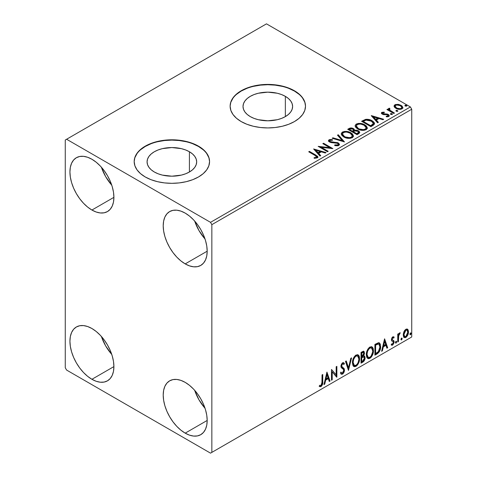 <?xml version="1.0" encoding="UTF-8"?>
<svg xmlns="http://www.w3.org/2000/svg" width="477" height="477" viewBox="0 0 477 477"><rect width="100%" height="100%" fill="white"/><g stroke="black" fill="none" stroke-linecap="round" stroke-linejoin="round"><path stroke-width="0.72" d="M285.353 96.354L285.353 116.603L281.597 118.385L277.31 119.709L267.818 120.794L258.325 119.709L254.038 118.385L250.282 116.603A24.798 14.316 180 0 1 243.014 106.478A24.798 14.316 180 0 1 258.325 93.248A24.798 14.316 180 0 1 285.353 96.354L288.436 98.524L290.731 100.999L292.139 103.682L292.616 106.478L292.139 109.269L290.731 111.958L288.436 114.432L285.353 116.603L285.353 96.354A24.798 14.316 180 0 1 292.616 106.478A24.798 14.316 180 0 1 277.31 119.709A24.798 14.316 180 0 1 250.282 116.603L247.193 114.432L244.904 111.958L243.491 109.269L243.014 106.478L243.491 103.682L244.904 100.999L247.193 98.524L250.282 96.354L254.038 94.571L258.325 93.248L267.818 92.162L277.31 93.248L281.597 94.571L285.353 96.354M189.411 151.746L189.411 171.994L185.648 173.777L181.361 175.101L171.869 176.192L162.383 175.101L158.096 173.777L154.333 171.994A24.798 14.316 180 0 1 147.071 161.87A24.798 14.316 180 0 1 162.383 148.645A24.798 14.316 180 0 1 189.411 151.746L192.493 153.916L194.783 156.39L196.196 159.079L196.673 161.87L196.196 164.666L194.783 167.349L192.493 169.824L189.411 171.994L189.411 151.746A24.798 14.316 180 0 1 196.673 161.87A24.798 14.316 180 0 1 181.361 175.101A24.798 14.316 180 0 1 154.333 171.994L151.251 169.824L148.961 167.349L147.548 164.666L147.071 161.87L147.548 159.079L148.961 156.39L151.251 153.916L154.333 151.746L158.096 149.969L162.383 148.645L171.869 147.554L181.361 148.645L185.648 149.969L189.411 151.746M209.564 161.715A37.689 21.763 0 0 0 198.521 146.487L198.521 146.177A37.689 21.763 180 0 1 209.564 161.566A37.689 21.763 180 0 1 186.298 181.665A37.689 21.763 180 0 1 145.223 176.949L150.935 179.656L157.446 181.665L164.517 182.906L171.869 183.323L179.227 182.906L186.298 181.665L192.809 179.656L198.521 176.949L203.208 173.652L206.696 169.89L208.837 165.811L209.564 161.566L208.837 157.321L206.696 153.236L203.208 149.474L198.521 146.177L192.809 143.47L186.298 141.46L179.227 140.22L171.869 139.803L164.517 140.22L157.446 141.46L150.935 143.47L145.223 146.177L140.536 149.474L137.048 153.236L134.908 157.321L134.18 161.566L134.908 165.811L137.048 169.89L140.536 173.652L145.223 176.949A37.689 21.763 180 0 1 134.18 161.566A37.689 21.763 180 0 1 157.446 141.46A37.689 21.763 180 0 1 198.521 146.177L198.521 146.487A37.689 21.763 0 0 0 157.571 141.741A37.689 21.763 0 0 0 134.18 161.715M305.507 106.323A37.689 21.763 0 0 0 294.47 91.089L294.47 90.785A37.689 21.763 180 0 1 305.507 106.168A37.689 21.763 180 0 1 282.241 126.274A37.689 21.763 180 0 1 241.165 121.557L246.877 124.264L253.394 126.274L260.466 127.514L267.818 127.931L275.169 127.514L282.241 126.274L288.758 124.264L294.47 121.557L299.157 118.26L302.639 114.498L304.785 110.414L305.507 106.168L304.785 101.923L302.639 97.845L299.157 94.082L294.47 90.785L288.758 88.078L282.241 86.069L275.169 84.828L267.818 84.411L260.466 84.828L253.394 86.069L246.877 88.078L241.165 90.785L236.479 94.082L232.997 97.845L230.85 101.923L230.129 106.168L230.85 110.414L232.997 114.498L236.479 118.26L241.165 121.557A37.689 21.763 180 0 1 230.129 106.168A37.689 21.763 180 0 1 253.394 86.069A37.689 21.763 180 0 1 294.47 90.785L294.47 91.089A37.689 21.763 0 0 0 253.514 86.343A37.689 21.763 0 0 0 230.129 106.323M194.676 390.317A31.094 17.953 -120 0 0 205.038 408.27L198.969 399.809L194.676 390.317M185.195 433.146A31.094 17.953 60 0 1 164.881 405.748A31.094 17.953 60 0 1 169.651 380.831A31.094 17.953 60 0 1 185.195 382.369L189.488 385.333L193.614 389.16L197.412 393.698L200.745 398.784L203.476 404.21L205.509 409.773L206.762 415.252L207.185 420.452L185.195 433.146L180.908 430.182L176.782 426.355L172.984 421.817L169.651 416.737L166.914 411.311L164.881 405.748L163.635 400.263L163.212 395.063L163.635 390.353L164.881 386.316L166.914 383.097L169.651 380.831L172.984 379.597L176.782 379.442L180.908 380.378L185.195 382.369A31.094 17.953 60 0 1 205.509 409.773A31.094 17.953 60 0 1 200.745 434.684L197.412 435.918L193.614 436.073L189.488 435.137L185.195 433.146L207.185 420.452L206.762 425.162L205.509 429.205L203.476 432.418L200.745 434.684A31.094 17.953 60 0 1 185.195 433.146M101.392 167.206A31.094 17.953 -120 0 0 111.761 185.159L105.685 176.693L101.392 167.206M91.918 210.035A31.094 17.953 60 0 1 71.604 182.631A31.094 17.953 60 0 1 76.368 157.714A31.094 17.953 60 0 1 91.918 159.258L96.205 162.222L100.331 166.044L104.135 170.587L107.468 175.667L110.199 181.093L112.232 186.656L113.484 192.142L113.908 197.341L91.918 210.035L87.631 207.072L83.505 203.244L79.701 198.7L76.368 193.62L73.637 188.194L71.604 182.631L70.352 177.146L69.928 171.953L70.352 167.242L71.604 163.2L73.637 159.986L76.368 157.714L79.701 156.48L83.505 156.331L87.631 157.267L91.918 159.258A31.094 17.953 60 0 1 112.232 186.656A31.094 17.953 60 0 1 107.468 211.573L104.135 212.808L100.331 212.957L96.205 212.021L91.918 210.035L113.908 197.341L113.484 202.045L112.232 206.088L110.199 209.302L107.468 211.573A31.094 17.953 60 0 1 91.918 210.035M194.676 221.06A31.094 17.953 -120 0 0 205.038 239.013L198.969 230.552L194.676 221.06M185.195 263.888A31.094 17.953 60 0 1 164.881 236.485A31.094 17.953 60 0 1 169.651 211.567A31.094 17.953 60 0 1 185.195 213.112L189.488 216.075L193.614 219.903L197.412 224.44L200.745 229.52L203.476 234.946L205.509 240.509L206.762 245.995L207.185 251.194L185.195 263.888L180.908 260.925L176.782 257.097L172.984 252.554L169.651 247.474L166.914 242.048L164.881 236.485L163.635 230.999L163.212 225.806L163.635 221.095L164.881 217.053L166.914 213.839L169.651 211.567L172.984 210.339L176.782 210.184L180.908 211.12L185.195 213.112A31.094 17.953 60 0 1 205.509 240.509A31.094 17.953 60 0 1 200.745 265.427L197.412 266.661L193.614 266.81L189.488 265.874L185.195 263.888L207.185 251.194L206.762 255.905L205.509 259.941L203.476 263.161L200.745 265.427A31.094 17.953 60 0 1 185.195 263.888M101.392 336.464A31.094 17.953 -120 0 0 111.761 354.417L105.685 345.956L101.392 336.464M91.918 379.293A31.094 17.953 60 0 1 71.604 351.889A31.094 17.953 60 0 1 76.368 326.978A31.094 17.953 60 0 1 91.918 328.516L96.205 331.479L100.331 335.307L104.135 339.845L107.468 344.925L110.199 350.351L112.232 355.914L113.484 361.399L113.908 366.598L91.918 379.293L87.631 376.329L83.505 372.501L79.701 367.964L76.368 362.878L73.637 357.452L71.604 351.889L70.352 346.403L69.928 341.21L70.352 336.5L71.604 332.457L73.637 329.243L76.368 326.978L79.701 325.743L83.505 325.588L87.631 326.524L91.918 328.516A31.094 17.953 60 0 1 112.232 355.914A31.094 17.953 60 0 1 107.468 380.831L104.135 382.065L100.331 382.22L96.205 381.284L91.918 379.293L113.908 366.598L113.484 371.309L112.232 375.345L110.199 378.565L107.468 380.831A31.094 17.953 60 0 1 91.918 379.293M65.266 140.023L65.266 367.755L66.601 370.063L210.518 453.15L411.734 336.977L211.848 452.381L211.848 224.649L411.734 109.245L411.734 336.977L411.734 109.245L410.399 106.937L210.518 222.342L66.601 139.254L266.482 23.85L410.399 106.937L266.482 23.85L65.266 140.023L65.266 367.755L66.601 370.063L210.518 453.15L211.848 452.381L211.848 224.649L210.518 222.342L66.601 139.254L65.266 140.023M407.149 329.023L407.805 329.458L405.873 329.273L403.941 331.694L403.28 334.133L403.393 336.19L404.174 337.477L405.271 337.68L406.476 336.983L408.354 333.328L408.467 331.133L407.978 329.673L407.221 329.047L406.166 329.124L404.764 330.275L403.941 331.694L403.244 334.89L404.311 337.573L405.873 337.424C407.644 335.927 408.521 334.073 408.503 331.849L407.43 329.142M397.74 341.979L398.456 341.562L398.689 335.552L400.131 332.755L399.279 333.208L398.456 334.854L398.456 333.691L397.74 334.109L397.74 341.979L398.456 341.562L398.569 336.154L400.251 332.791L399.708 332.833L398.456 334.854L398.456 333.691L397.74 334.109L397.74 341.979M393.114 337.674L392.279 337.472L393.734 338.08L394.151 337.161L393.489 336.726L394.151 337.161L392.768 336.84L392.172 337.37L391.414 340L391.802 340.989L393.269 341.717L393.382 342.844L392.559 344.144L391.575 343.881L391.164 344.847L391.981 345.265L392.809 344.949L394.068 342.754L393.919 340.834L392.44 340.006L392.118 339.242L392.654 337.895L393.734 338.08L394.151 337.161L392.768 336.84L391.402 339.696L391.635 340.775L393.269 341.717L393.436 342.367L392.559 344.144L391.575 343.881L391.164 344.847L391.474 345.139M377.068 353.916L379.346 351.728L380.545 348.073L380.33 344.275L379.543 343.023L378.816 342.701L374.898 344.394L374.898 355.168L377.068 353.916L376.532 353.606L374.898 354.548L376.532 353.606L377.068 353.916C379.555 352.086 380.747 349.647 380.64 346.6L379.334 342.88L378.535 342.689L374.898 344.394L374.898 355.168L377.068 353.916M361.029 363.176L363.826 361.322L364.792 359.563L365.096 357.768L364.738 356.319L363.623 355.866L364.446 353.743L364.207 351.722L363.236 351.263L361.029 352.402L361.029 363.176L362.89 362.097C364.35 361 365.084 359.557 365.096 357.768L364.41 356.003L363.623 355.866L364.494 353.069L363.85 351.34L361.029 352.402L361.029 363.176M348.472 370.426L351.579 357.857L350.798 358.31L348.532 367.791L346.26 360.928L345.479 361.381L348.472 370.426L351.579 357.857L350.798 358.31L348.532 367.791L346.26 360.928L345.479 361.381L348.472 370.426M332.207 379.817L332.207 371.804L336.869 377.122L336.869 366.354L336.154 366.765L336.154 374.797L331.491 369.46L331.491 380.229L332.207 379.817L331.491 379.614L332.207 379.817L332.207 371.804L336.708 377.218L336.869 366.354L336.154 366.765L336.154 374.797L331.491 369.46L331.491 380.229L332.207 379.817M319.292 386.304L321.051 386.531L320.52 386.221L321.921 384.361L322.225 381.463C322.512 383.252 321.945 384.838 320.52 386.221L321.051 386.531C322.476 385.148 323.048 383.562 322.756 381.773L322.225 381.463L322.225 374.809L322.225 381.463L322.756 381.773L322.756 374.499L322.041 374.91L321.915 384.045L321.045 385.428L319.656 385.267L319.292 386.304L320.061 386.716L321.051 386.531L322.577 384.265L322.756 374.499L322.041 374.91L322.041 382.077L321.045 385.428L319.656 385.267L319.292 386.304L319.65 386.549M326.942 372.084L323.955 384.581L324.736 384.128L325.696 380.121L328.313 378.613L329.273 381.511L330.054 381.057L326.942 372.084L323.955 384.581L324.736 384.128L325.696 380.121L328.313 378.613L329.273 381.511L330.054 381.057L326.942 372.084M343.243 363.826L342.063 363.569L343.243 363.826L343.845 364.535L344.406 363.552L343.661 362.699L342.605 362.764L340.936 366.241L341.305 367.672L343.571 369.544L343.81 370.462L342.504 373.044L341.765 373.068L341.043 372.09L340.459 372.972L341.341 374.207L342.558 374.117L343.744 372.841L344.406 371.142L344.257 368.751L341.997 366.825L341.651 365.781L342.385 364.023L343.213 363.814L343.845 364.535L344.406 363.552L343.213 362.58L342.176 363.092L341.031 365.316L341.025 367.04L343.452 369.371L343.804 370.653L343.476 371.887L342.504 373.044L341.574 372.925L341.043 372.09L340.459 372.972L340.876 373.747L341.484 374.272L342.558 374.117L341.091 374.004M352.42 362.806L352.891 365.364L354.435 366.718L356.015 366.348L357.601 364.875L358.74 362.806L359.545 359.61L359.396 356.79L358.728 355.389L357.565 354.661L355.544 355.335L354.006 357.106L352.837 359.855L352.42 362.806L353.892 366.515L356.015 366.348C358.448 364.243 359.64 361.661 359.592 358.615L358.12 354.864L355.961 355.055C353.546 357.184 352.366 359.765 352.42 362.806M366.288 354.799L366.765 357.356L368.304 358.71L369.89 358.334L371.476 356.868L372.609 354.799L373.419 351.603L373.27 348.782L372.603 347.381L371.434 346.654L369.413 347.322L367.88 349.098L366.706 351.847L366.288 354.799L367.767 358.507L369.89 358.334C372.316 356.23 373.509 353.654 373.467 350.607L371.994 346.857L369.83 347.047C367.415 349.17 366.235 351.758 366.288 354.799M384.587 338.801L381.594 351.299L382.375 350.851L383.335 346.845L385.959 345.33L386.913 348.228L387.694 347.781L384.587 338.801L381.594 351.299L382.375 350.851L383.335 346.845L385.959 345.33L386.913 348.228L387.694 347.781L384.587 338.801M395.469 342.534L395.809 343.148L396.327 342.85L396.518 341.329L395.934 341.389L395.505 342.2L396.065 343.082L396.667 341.842L396.065 341.288L395.469 342.534M400.972 339.356L401.312 339.97L401.825 339.672L402.022 338.157L401.431 338.211L401.002 339.028L401.568 339.91L402.165 338.664L401.568 338.115L400.972 339.356M409.94 334.174L410.28 334.794L410.798 334.496L410.989 332.976L410.405 333.035L409.976 333.846L410.536 334.729L411.138 333.489L410.536 332.934L409.94 334.174M394.133 106.55L394.753 107.522L396.5 108.673L400.519 109.334L401.998 108.851L402.826 107.999L402.171 106.091L398.867 104.451L395.594 104.487L394.437 105.155L394.05 106.073L395.856 108.345C397.77 109.471 399.821 109.644 401.998 108.851L402.904 107.575L401.115 105.31L397.997 104.314L394.944 104.779L394.133 106.55L394.05 106.067M393.746 113.478L394.461 113.067L389.596 109.99L389.25 109.245L389.936 108.774L389.554 108.16L388.457 108.649L388.648 109.71L387.646 109.132L386.925 109.543L393.746 113.478L394.461 113.067L389.942 110.324L389.554 108.16L388.379 108.953L388.648 109.71L387.646 109.132L386.925 109.543L393.746 113.478M382.715 113.419L382.942 114.349L382.715 112.805L384.355 112.685L384.188 112.107L384.188 112.667L384.188 112.107L381.689 112.441L381.35 113.073L381.964 113.973L383.538 114.641L386.805 114.641L387.956 115.172L387.843 116.054L386.143 116.209L386.364 116.811L388.242 116.71L389.238 116.012L388.904 114.927L387.712 114.2L382.792 113.633L382.584 112.906L384.355 112.685L384.188 112.107L381.833 112.345L381.833 112.96L383.061 112.679M373.068 125.415L374.54 123.996L374.296 122.678L372.877 121.224L370.092 119.81L365.543 119.375L361.572 121.283L370.903 126.667L373.068 125.415L374.588 123.621L372.096 120.729C370.289 119.56 368.107 119.113 365.543 119.375L361.572 121.283L370.903 126.667L373.068 125.415M351.269 128.563L349.021 129.142C350.512 128.367 351.996 128.396 353.481 129.237L353.481 128.623C351.996 127.782 350.512 127.753 349.021 128.528L349.021 129.142L348.234 129.601L349.021 129.142L349.021 128.528L347.703 129.291L357.029 134.675L359.706 132.749L359.551 131.783L358.448 130.799L356.659 130.179L354.59 130.275L353.994 128.975L351.883 128.033L350.029 128.08L347.703 129.291L357.029 134.675L358.895 133.602L359.753 132.457L358.448 130.799L354.62 130.03M344.472 141.925L338.253 134.747L337.472 135.194L342.283 140.59L332.934 137.817L332.153 138.264L344.472 141.925L338.253 134.747L337.472 135.194L342.283 140.59L332.934 137.817L332.153 138.264L344.472 141.925M328.212 151.316L321.271 147.31L332.874 148.621L323.543 143.237L322.828 143.649L329.786 147.667L318.165 146.344L327.49 151.728L328.212 151.316L321.271 147.31L332.874 148.621L323.543 143.237L322.828 143.649L329.786 147.667L318.165 146.344L327.49 151.728L328.212 151.316M314.921 155.383L316.633 156.969L316.048 157.464L314.104 157.666L314.456 158.286L317.42 157.815L317.921 157.142L317.616 156.325L309.436 151.382L308.714 151.799L314.921 155.383C316.281 155.913 316.752 156.569 316.329 157.344L314.104 157.666L314.456 158.286L317.294 157.893L317.932 157.034L315.732 155.019L309.436 151.382L308.714 151.799L314.921 155.383M313.622 148.967L319.96 156.08L320.741 155.627L318.708 153.35L321.325 151.835L325.272 153.01L326.053 152.557L313.622 148.967L319.96 156.08L320.741 155.627L318.708 153.35L321.325 151.835L325.272 153.01L326.053 152.557L313.622 148.967M338.795 145.479L339.415 144.137L337.776 142.653L331.193 141.925L329.863 141.299L329.989 140.345L332.433 140.316L332.421 139.66L329.792 139.522L328.522 140.327L328.892 141.52L330.376 142.379L337.513 143.291L338.247 144.102L337.919 144.871L334.771 144.901L334.663 145.515L337.859 145.807L338.795 145.479L339.469 144.507L338.241 142.885L330.227 141.574L329.637 140.828L329.989 140.345L332.433 140.316L332.421 139.66L329.041 139.791L328.45 140.661L329.547 142.009L331.336 142.617L337.513 143.291L338.271 144.263L337.788 144.954L334.771 144.901L334.663 145.515L338.795 145.479M343.798 136.977L346.719 138.121L350.207 138.348L352.646 137.448L353.439 135.832L352.396 133.882L350.494 132.57L347.983 131.646L344.46 131.419L342.194 132.201L341.246 133.667L341.86 135.379L343.798 136.977C346.421 138.533 349.242 138.771 352.259 137.71L353.445 135.987L350.929 132.809C348.282 131.229 345.437 130.984 342.397 132.075L341.24 133.81L343.798 136.977M357.667 128.969L360.594 130.108L364.076 130.34L366.521 129.44L367.314 127.824L366.27 125.874L364.362 124.563L361.852 123.638L358.334 123.412L356.063 124.193L355.115 125.66L355.735 127.371L357.667 128.969C360.29 130.519 363.11 130.764 366.127 129.696L367.32 127.979L364.798 124.801C362.156 123.221 359.312 122.977 356.265 124.068L355.109 125.803L357.667 128.969M371.261 115.69L377.599 122.798L378.38 122.35L376.347 120.067L378.971 118.558L382.918 119.727L383.699 119.28L371.38 115.619L377.599 122.798L378.38 122.35L376.347 120.067L378.971 118.558L382.918 119.727L383.699 119.28L371.261 115.69M390.597 114.259L390.633 113.615L390.961 114.486L392.374 114.325L392.011 113.723L390.967 113.508L390.448 113.806L390.812 114.408L392.392 114.224M396.101 111.081L396.137 110.443L396.459 111.308L397.872 111.147L397.508 110.545L396.465 110.336L395.952 110.634L396.315 111.236L397.896 111.052M405.068 105.9L405.104 105.262L405.426 106.132L406.845 105.972L406.482 105.369L405.438 105.155L404.919 105.453L405.283 106.055L406.863 105.87M374.296 123.293L371.768 121.158L368.25 119.96L365.543 119.995L362.985 121.08L362.985 120.466L362.985 121.08L365.543 119.995L365.543 119.375L365.543 119.995C368.107 119.727 370.289 120.174 372.096 121.343L372.096 120.729L372.096 121.343L374.558 123.931M304.785 102.233L302.639 98.149M299.157 94.386L294.47 91.089L288.758 88.382M282.241 86.373L275.169 85.139L267.818 84.715L260.466 85.139L253.394 86.373M246.877 88.382L241.165 91.089L236.479 94.386M232.997 98.149L230.85 102.233M208.837 157.625L206.696 153.546M203.208 149.784L198.521 146.487L192.809 143.78M186.298 141.764L179.227 140.53L171.869 140.113L164.517 140.53L157.446 141.764M150.935 143.78L145.223 146.487L140.536 149.784M137.048 153.546L134.908 157.625M317.921 157.517L316.173 155.896L309.251 152.109L309.436 151.382L309.436 152.002L315.732 155.639L315.732 155.019L315.732 155.639L317.867 157.332M316.639 157.416L316.048 158.078L314.104 158.281L315.726 158.155L315.726 157.541L315.726 158.155L316.329 157.959L316.329 157.344L316.329 157.959L316.645 157.482L316.645 156.867L316.329 157.344M314.236 149.665L325.35 152.962L314.236 149.665M318.708 153.964L318.708 153.35L318.708 153.964L320.377 155.836L318.708 153.964M315.929 150.851L318.058 153.236L320.061 152.074L320.061 151.459L320.061 152.074L318.058 153.236L318.058 152.622L318.058 153.236L315.929 150.851L315.929 150.231L320.061 151.459L318.058 152.622L315.929 150.231L315.929 150.851M319.286 146.994L329.786 148.281L329.786 147.667L329.786 148.281L319.286 146.994M323.358 143.959L323.543 143.237L323.543 143.851L331.771 148.603L323.358 143.959M321.271 147.924L321.271 147.31L321.271 147.924L327.675 151.62L321.271 147.924M338.265 144.948L337.633 145.646L336.291 145.783L334.771 145.539L334.771 144.901L334.771 145.521L337.788 145.574L338.271 144.263M328.51 140.965L329.041 139.791L329.041 140.405L332.421 140.274L332.421 139.66L332.421 140.316L329.792 140.137L328.45 141.252M329.989 140.965L330.227 142.188L330.227 141.574L330.227 142.188L331.867 142.635L331.867 142.015L331.867 142.635L333.679 142.659L333.679 142.045L333.679 142.659L338.241 143.499L338.241 142.885L338.241 143.499L339.427 144.793M339.415 144.752L338.652 143.774L337.257 143.076L330.978 142.492L329.863 141.913L329.685 141.252M332.857 138.473L332.934 137.817L332.934 138.431L342.283 141.204L342.283 140.59L342.283 141.204L332.857 138.473M337.835 135.599L338.253 134.747L338.253 135.361L343.971 141.776L338.253 135.361L337.835 135.599M341.264 134.132L342.397 132.695L342.397 132.075L342.397 132.695C345.437 131.598 348.282 131.843 350.929 133.423L350.929 132.809L350.929 133.423L353.421 136.285M343.357 132.272L341.699 133.244L341.246 134.281M353.439 136.446L352.396 134.502L350.035 132.964L346.839 132.063L343.989 132.111M352.127 135.724L352.217 136.023M352.247 136.428L351.847 137.34L350.517 138.109L346.845 138.097L343.869 136.768L342.891 135.82L342.462 134.526M342.462 134.019L342.462 134.633L344.513 137.179L344.513 136.559L344.513 137.179C346.6 138.419 348.854 138.622 351.275 137.781L351.275 137.167C348.854 138.008 346.6 137.805 344.513 136.559L342.462 134.019L343.386 132.612C345.837 131.765 348.109 131.974 350.207 133.22L352.253 135.706L351.275 137.781L352.253 135.706M354.59 130.275L353.481 128.623L354.59 130.889L354.59 130.275L354.59 130.889L358.448 131.413L358.448 130.799L358.448 131.413L359.706 132.749M359.712 132.779L358.901 131.712L357.625 131.038L354.59 130.889M359.551 132.397L359.27 132.04M355.609 130.74L355.091 130.793M354.59 130.43L353.749 129.404L351.877 128.647M358.543 132.862L356.79 134.323L353.32 132.32L353.32 131.706L354.936 130.901L357.732 131.217L358.543 132.254L357.613 133.238L357.613 133.852L358.543 132.868L358.543 132.254L356.79 133.709L356.79 134.323L357.613 133.852L357.613 133.238L356.79 133.709L353.32 131.706L353.32 132.32L356.79 134.323L356.79 133.709L353.32 131.706L354.936 130.901L356.42 130.787L357.899 131.318L358.543 132.242M358.251 133.405L357.953 133.638M353.588 130.62L352.366 131.771L349.379 130.042L349.379 129.428L350.118 128.999L352.783 129.046L353.588 130.042L352.73 130.942L352.73 131.557L353.588 130.662L353.588 130.042M352.73 130.942L352.366 131.771L352.73 130.942L352.366 131.157L349.379 129.428L349.379 130.042L352.366 131.771L352.366 131.157L349.379 129.428L351.084 128.659L352.497 128.897L353.588 130.006L352.73 130.942M355.138 126.119L356.265 124.068L356.265 124.682C359.312 123.591 362.156 123.835 364.798 125.415L364.798 124.801L364.798 125.415L367.29 128.277M357.225 124.264L355.574 125.236L355.115 126.274M367.314 128.438L366.27 126.488L363.909 124.956L360.713 124.056L357.863 124.103M365.996 127.717L366.092 128.015M366.121 128.42L365.716 129.333L364.392 130.102L360.713 130.084L357.744 128.754L356.766 127.812L356.337 126.518M356.331 126.011L356.331 126.626L358.382 129.166L358.382 128.551L358.382 129.166C360.469 130.412 362.729 130.615 365.149 129.774L365.149 129.16C362.729 130 360.469 129.798 358.382 128.551L356.331 126.011L357.255 124.604C359.706 123.758 361.983 123.96 364.082 125.212L366.121 127.699L365.149 129.774L366.121 127.699M362.109 121.587L362.985 121.08L362.109 121.587M373.318 123.948L373.05 124.718L371.911 125.582M371.434 125.868L371.434 125.254L370.665 125.701L370.665 126.316L371.434 125.868L373.115 124.622L373.115 124.008L370.665 126.316L363.247 122.034L370.665 126.316L370.665 125.701L363.247 121.42L363.247 122.034L363.247 121.42L366.044 120.109L371.374 121.14L373.318 123.364L373.115 124.622L373.318 123.364M371.881 116.382L382.995 119.685L371.881 116.382M376.347 120.687L376.347 120.067L376.347 120.687L378.017 122.559L376.347 120.687M373.569 117.569L375.697 119.954L377.706 118.797L377.706 118.183L377.706 118.797L375.697 119.954L375.697 119.339L375.697 119.954L373.569 117.569L373.569 116.954L377.706 118.183L375.697 119.339L373.569 116.954L373.569 117.569M387.08 116.865L387.843 116.674L387.843 116.054L386.143 116.209L386.364 116.811L388.761 116.495L389.298 115.744L388.308 114.48L388.308 115.1L387.014 114.623L388.308 115.1L388.308 114.48L387.014 114.009L387.014 114.623L385.154 114.599L387.014 114.623L387.014 114.009L385.154 113.979L385.154 114.599L384.444 114.641L383.735 114.605L385.154 114.599L385.154 113.979L383.735 113.991L383.735 114.605L383.305 114.51L383.735 114.605L383.735 113.991L382.942 113.735L382.942 114.349L382.667 114.146L382.715 112.805M389.244 116.066L388.308 115.1L389.232 116.03M381.415 113.359L381.833 112.345L381.344 113.037L382.256 114.164L387.622 114.915L387.843 116.674L388.117 116.4L387.032 116.871M388.129 116.084L388.153 115.619L387.843 116.054M383.574 112.679L382.077 112.846L381.397 113.401M390.633 113.615L390.633 114.236L392.011 114.337L392.011 113.723L390.424 113.914M392.189 114.516L392.011 113.723L392.225 114.492M392.243 114.51L390.574 114.277M391.706 114.2L391.349 114.128M387.461 109.853L387.646 109.132L387.646 109.746L388.648 110.324L388.648 109.71L388.648 110.324L387.461 109.853M388.439 109.293L388.773 108.339L388.773 108.953L389.554 108.774L389.554 108.16L389.596 108.845L388.391 109.442M389.25 109.913L389.494 108.893M389.494 109.507L389.942 110.944L389.942 110.324L389.942 110.944L392.172 112.357L392.172 111.743L392.172 112.357L393.93 113.371L390.192 111.135L389.25 109.865M396.137 110.443L396.137 111.058L397.508 111.159L397.508 110.545L395.928 110.742M397.693 111.338L397.508 110.545L397.723 111.314M397.746 111.338L396.071 111.099M397.21 111.022L396.846 110.95M395.6 105.101L394.085 106.371L394.944 104.779L394.944 105.393L397.997 104.928L397.997 104.314L397.997 104.928L401.115 105.924L401.115 105.31L401.115 105.924L402.868 107.874M402.868 107.88L402.171 106.705L400.441 105.578L396.268 104.94M401.765 107.784L401.539 108.69L400.913 109.108L398.766 109.299L396.148 108.273L395.2 106.538M395.171 106.168L395.171 106.782L396.578 108.553L396.578 107.933L396.578 108.553C397.991 109.406 399.517 109.549 401.157 108.983L401.157 108.368C399.517 108.935 397.991 108.786 396.578 107.933L395.171 106.168L395.779 105.262C397.448 104.719 398.987 104.874 400.406 105.727L401.795 107.426L401.157 108.983L401.795 107.426M405.104 105.262L405.104 105.876L406.482 105.983L406.482 105.369L404.895 105.56M406.66 106.162L406.482 105.369L406.696 106.138M406.714 106.156L405.045 105.924M406.177 105.846L405.82 105.769M320.061 151.459L318.058 152.622L315.929 150.231L320.061 151.459M350.207 133.22L351.829 134.586L352.229 135.969L351.442 137.066L349.629 137.674L345.217 136.929L343.327 135.695L342.474 134.246L343.076 132.821L345.056 132.111L346.952 132.129L350.207 133.22M364.082 125.212L365.698 126.572L366.121 127.806L365.465 128.951L363.498 129.666L359.086 128.915L357.195 127.687L356.349 126.232L356.945 124.813L358.925 124.103L360.821 124.121L364.082 125.212M363.247 121.42L366.044 120.109L368.948 120.162L372.394 121.844L373.276 123.68L370.665 125.701L363.247 121.42M377.706 118.183L375.697 119.339L373.569 116.954L377.706 118.183M400.406 105.727L401.795 107.355L401.366 108.231L400.036 108.708L397.061 108.184L395.773 107.349L395.171 106.24L395.564 105.405L396.918 104.934L400.406 105.727M319.119 386.245L320.52 386.221L319.363 386.358M326.823 372.591L329.524 380.747L330.054 381.057L329.1 380.992L329.524 380.747L326.823 372.591M327.782 378.303L328.313 378.613L327.782 378.303L325.159 379.817L325.696 380.121L325.159 379.817L324.205 383.818L324.736 384.128L324.127 383.866L325.159 379.817L327.782 378.303M326.471 374.338L325.469 378.535L326 378.839L325.469 378.535L326.471 374.338L327.001 374.648L328.009 377.683L326 378.839L327.001 374.648L326.471 374.338M331.491 369.52L336.154 374.797L331.491 369.52M336.339 366.658L336.339 376.77L336.339 366.658M336.41 376.854L336.869 377.122L336.41 376.854M331.676 371.494L332.207 371.804L331.676 371.494L331.676 379.507L331.676 371.494M340.846 372.388L341.765 373.068M343.869 363.241L343.44 363.999L343.869 363.241M341.651 365.781L342.593 363.873L342.063 363.569L341.121 365.471L342.087 366.92L341.651 365.781M342.975 367.487L341.556 366.616L342.975 367.487L342.438 367.177L343.989 369.758L344.525 370.063L342.975 367.487M342.558 374.117L344.525 370.063L343.989 369.758L342.021 373.807L342.558 374.117M340.948 373.962L341.83 373.908L342.862 373.05L343.965 370.283L343.529 368.107L341.15 365.835L341.484 364.16L342.677 363.504M342.462 373.491L342.862 373.05M343.869 368.834L343.726 368.447M341.443 372.841L340.745 372.239M345.903 361.137L347.995 367.481L348.532 367.791L347.995 367.481L345.903 361.137M350.875 358.263L348.18 369.544L350.875 358.263M357.851 354.739L359.062 358.305L359.592 358.615L359.062 358.305C359.103 361.357 357.911 363.933 355.484 366.038L356.015 366.348L355.484 366.038L353.636 366.336M353.266 366.151L355.484 366.038L357.696 363.563L358.865 360.344L358.859 356.474M354.196 365.233L353.284 364.637L352.759 363.522L352.968 359.58L354.793 356.343L356.122 355.568L357.243 355.77M357.708 356.039L355.46 355.83L357.708 356.039L358.877 359.026C358.919 361.483 357.959 363.563 355.991 365.257L354.316 365.382L353.135 362.389L352.604 362.085L353.785 365.072L354.316 365.382M353.135 362.389C353.093 359.944 354.041 357.863 355.991 356.14L355.46 355.83C353.511 357.553 352.557 359.64 352.604 362.085L353.135 362.389L353.642 359.449L355.013 356.981L356.325 355.979L357.774 356.075L358.716 357.571L358.865 359.425L358.197 362.407L357.267 364.064L355.991 365.257L354.727 365.537L353.821 364.941L353.135 362.389M363.557 351.239L363.963 352.765L364.494 353.069L363.963 352.765L363.563 354.697M363.414 352.485L362.884 352.175L361.954 352.36L362.49 352.664L361.954 352.36L361.214 352.789L361.745 353.093L363.414 352.485L363.748 353.964L363.086 355.568L363.623 355.866L363.092 355.562L361.745 356.546L361.214 356.241L361.214 352.789L362.937 352.211M364.112 355.896L364.559 357.464L365.096 357.768L364.559 357.464C364.553 359.247 363.82 360.69 362.359 361.793L362.89 362.097L362.359 361.793L361.029 362.562L363.289 361.011L364.434 358.638L364.541 357.046L364.04 355.818M363.486 354.876L363.963 352.765L363.438 351.114M363.933 352.259L363.838 351.805M363.885 356.987L362.717 356.605L363.247 356.909L362.717 356.605L361.572 357.136L362.109 357.44L361.214 357.345L361.745 357.655L363.885 356.987L364.374 358.185L362.568 361.184L361.745 361.655L361.214 361.351L361.214 357.345L362.842 356.587L363.689 357.058M363.778 353.505L361.745 356.546L361.745 353.093L361.214 352.789L361.214 356.241L361.745 356.546L361.745 353.093L363.295 352.437L363.778 353.505M361.745 361.655L361.745 357.655L361.214 357.345L361.214 361.351L361.745 361.655L361.745 357.655L363.73 356.915L364.309 357.607L364.219 359.187L363.444 360.546L361.745 361.655M371.726 346.725L372.931 350.297L373.467 350.607L372.931 350.297C372.978 353.35 371.786 355.925 369.353 358.03L369.89 358.334L369.353 358.03L367.511 358.328M367.678 358.382L369.776 357.75L371.571 355.556L372.734 352.33L372.734 348.466M368.071 357.219L367.159 356.629L366.628 355.514L366.98 351.132L368.995 348.049L369.997 347.56L371.112 347.757M371.583 348.025L369.329 347.822L371.583 348.025L372.746 351.018C372.793 353.475 371.833 355.55 369.866 357.243L368.19 357.368L367.01 354.381L366.473 354.071L367.654 357.064L368.19 357.368M367.01 354.381C366.962 351.937 367.916 349.856 369.866 348.132L369.329 347.822C367.385 349.546 366.431 351.627 366.473 354.071L367.01 354.381L367.517 351.442L368.888 348.973L370.2 347.966L371.649 348.067L372.591 349.563L372.71 351.817L371.142 356.057L369.866 357.243L368.602 357.529L367.689 356.933L367.01 354.381M379.06 342.76L380.109 346.296L380.64 346.6L380.109 346.296C380.217 349.343 379.024 351.782 376.532 353.606L378.494 351.907L379.823 348.8L380.008 344.865L379.012 342.713M378.899 344.072L377.623 343.619L378.154 343.923L377.623 343.619L375.554 344.507L376.091 344.811L375.083 344.776L375.62 345.086L378.154 343.923L378.899 344.072L379.925 347.017L378.309 351.817L375.62 353.648L375.083 353.338L375.62 353.648L375.62 345.086L375.083 344.776L375.083 353.338L375.083 344.776L377.373 343.661L378.47 343.828M384.468 339.308L387.163 347.471L387.694 347.781L386.746 347.715L387.163 347.471L384.468 339.308M385.422 345.026L385.959 345.33L385.422 345.026L382.804 346.535L383.335 346.845L382.804 346.535L381.844 350.541L382.375 350.851L381.767 350.583L382.804 346.535L385.422 345.026M384.11 341.061L383.109 345.253L383.645 345.563L383.109 345.253L384.11 341.061L384.647 341.365L385.649 344.406L383.645 345.563L384.647 341.365L384.11 341.061M394.151 337.161L393.752 336.84M393.62 336.851L393.239 337.692L393.62 336.851M392.815 337.782L392.279 337.472L391.587 338.932L392.118 339.242L392.815 337.782L393.734 338.08M393.215 340.322L391.587 338.932L392.279 339.88M393.919 340.834L393.388 340.524L393.62 341.604L394.151 341.914L393.919 340.834L392.291 339.857M391.164 344.847L392.643 345.062L394.151 341.914L393.62 341.604L392.106 344.752L392.643 345.062L391.241 344.937M392.541 341.252L393.269 341.717M392.732 341.407L391.796 340.983M391.635 340.775L392.499 341.347M391.718 340.954L392.571 341.27M391.253 344.943L392.279 344.644L393.251 343.333L393.62 341.604L393.203 340.31M391.76 339.546L391.76 338.139L392.815 337.454M396.429 341.258L396.065 341.288M396.107 341.27L396.667 341.842L396.131 341.532L395.534 342.778L396.065 343.082L395.499 342.796M395.713 343.112L396.065 343.082M395.469 342.808L396.101 341.24M397.925 334.001L398.456 334.854L397.925 334.001M398.957 333.632L399.571 332.928L399.38 333.518L399.911 333.822L399.005 333.596M398.289 334.753L398.039 335.844L398.569 336.154L398.039 335.844L397.925 338.61L398.456 338.92L397.925 338.61L397.925 341.258L398.456 341.562L397.74 341.365L397.925 338.61M397.931 337.943L398.337 334.627M401.932 338.08L401.568 338.115M401.604 338.092L402.165 338.664L401.634 338.36L401.038 339.6L401.568 339.91L400.996 339.618M401.211 339.94L401.568 339.91M400.966 339.63L401.598 338.068M407.805 329.458L407.275 329.148L407.972 331.545L408.503 331.849L407.972 331.545C407.99 333.763 407.114 335.623 405.343 337.114L405.873 337.424L404.061 337.382M403.637 337.167L405.039 337.269L406.666 335.844M406.97 335.337L407.972 331.545L407.102 328.975M404.49 336.339L403.536 335.152L403.673 332.481L404.89 330.275L405.79 329.756L406.529 329.935M406.953 330.167L405.343 329.935L406.953 330.167L407.787 332.272L405.873 336.458L404.734 336.535L403.959 334.478L403.429 334.174L404.204 336.225L404.734 336.535M403.959 334.478L405.873 330.239L405.343 329.935L403.429 334.174L403.959 334.478L405.015 331.062L406.1 330.132L407.066 330.239L407.781 332.541L406.732 335.659L405.647 336.565L404.675 336.5L403.959 334.478M410.9 332.904L410.536 332.934M410.578 332.916L411.138 333.489L410.602 333.179L410.005 334.419L410.536 334.729L409.97 334.443M410.184 334.759L410.536 334.729M409.934 334.455L410.566 332.886M328.009 377.683L326 378.839L327.001 374.648L328.009 377.683M375.62 345.086L378.613 343.953L379.555 344.847L379.925 347.017L379.591 349.432L378.732 351.287L375.62 353.648L375.62 345.086M385.649 344.406L383.645 345.563L384.647 341.365L385.649 344.406M210.518 222.342L410.399 106.937L411.734 109.245L211.848 224.649L210.518 222.342M211.848 452.381L411.734 336.977L211.848 452.381M329.637 140.828L329.637 141.448M353.445 135.987L353.445 136.601M367.32 127.979L367.32 128.593M402.904 107.575L402.904 108.19M353.892 366.515L353.362 366.211M393.406 337.788L392.869 337.477M392.523 340.059L391.993 339.755M404.311 337.573L403.781 337.263"/></g></svg>
